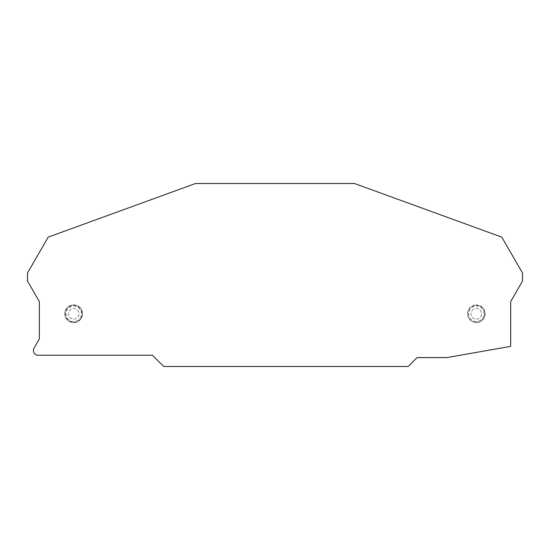<?xml version="1.0" encoding="UTF-8"?>
<svg xmlns="http://www.w3.org/2000/svg" width="550" height="550" viewBox="0 0 550 550"><rect width="100%" height="100%" fill="white"/><g stroke="black" fill="none" stroke-linecap="round" stroke-linejoin="round"><path stroke-width="0.41" stroke-dasharray="2.75 2.06" d="M73.686 319.11A5.328 5.328 0 0 0 79.014 313.782A5.328 5.328 0 0 0 73.686 308.454A5.328 5.328 0 0 0 68.358 313.782A5.328 5.328 0 0 0 73.686 319.11A5.328 5.328 0 0 0 79.014 313.782A5.328 5.328 0 0 0 73.686 308.454A5.328 5.328 0 0 0 68.358 313.782A5.328 5.328 0 0 0 73.686 319.11M476.314 319.11A5.328 5.328 0 0 0 481.642 313.782A5.328 5.328 0 0 0 476.314 308.454A5.328 5.328 0 0 0 470.986 313.782A5.328 5.328 0 0 0 476.314 319.11A5.328 5.328 0 0 0 481.642 313.782A5.328 5.328 0 0 0 476.314 308.454A5.328 5.328 0 0 0 470.986 313.782A5.328 5.328 0 0 0 476.314 319.11M446.882 357.596L417.106 357.596L408.224 366.479L163.687 366.479L152.433 355.231L38.156 355.231A4.737 4.737 0 0 1 34.059 348.123L39.339 338.972L39.339 301.586L27.5 281.071L27.5 273.013L48.221 237.119L195.477 183.521L354.523 183.521L501.779 237.119L522.5 273.013L522.5 281.071L510.661 301.586L510.661 346.356L446.882 357.596M73.686 322.19A8.408 8.408 0 0 0 82.094 313.782A8.408 8.408 0 0 0 73.686 305.374A8.408 8.408 0 0 0 65.278 313.782A8.408 8.408 0 0 0 73.686 322.19M476.314 322.19A8.408 8.408 0 0 0 484.722 313.782A8.408 8.408 0 0 0 476.314 305.374A8.408 8.408 0 0 0 467.906 313.782A8.408 8.408 0 0 0 476.314 322.19M73.686 322.664A8.883 8.883 0 0 0 82.562 313.782A8.883 8.883 0 0 0 73.686 304.899C69.114 305.209 66.22 307.574 64.989 311.981C64.474 314.751 65.093 317.24 66.839 319.447C68.64 321.537 70.922 322.609 73.686 322.664A8.883 8.883 0 0 1 64.804 313.782A8.883 8.883 0 0 1 73.686 304.899C78.066 305.174 80.933 307.395 82.287 311.575L82.383 315.583L80.699 319.227C78.891 321.454 76.553 322.603 73.686 322.664M73.686 321.482A7.7 7.7 0 0 1 65.986 313.782A7.7 7.7 0 0 1 73.686 306.089A7.7 7.7 0 0 1 81.379 313.782A7.7 7.7 0 0 1 73.686 321.482M476.314 321.482A7.7 7.7 0 0 1 468.621 313.782A7.7 7.7 0 0 1 476.314 306.089A7.7 7.7 0 0 1 484.014 313.782A7.7 7.7 0 0 1 476.314 321.482M476.314 322.664A8.883 8.883 0 0 1 467.438 313.782A8.883 8.883 0 0 1 476.314 304.899C471.749 305.209 468.848 307.574 467.617 311.981C467.108 314.751 467.727 317.24 469.473 319.447C471.274 321.537 473.557 322.609 476.314 322.664A8.883 8.883 0 0 0 485.196 313.782A8.883 8.883 0 0 0 476.314 304.899C480.7 305.174 483.567 307.395 484.921 311.575L485.011 315.583L483.333 319.227C481.525 321.454 479.188 322.603 476.314 322.664"/><path stroke-width="0.82" d="M446.882 357.596L417.106 357.596L408.224 366.479L163.687 366.479L152.433 355.231L38.156 355.231A4.737 4.737 0 0 1 34.059 348.123L39.339 338.972L39.339 301.586L27.5 281.071L27.5 273.013L48.221 237.119L195.477 183.521L354.523 183.521L501.779 237.119L522.5 273.013L522.5 281.071L510.661 301.586L510.661 346.356L446.882 357.596"/></g></svg>
